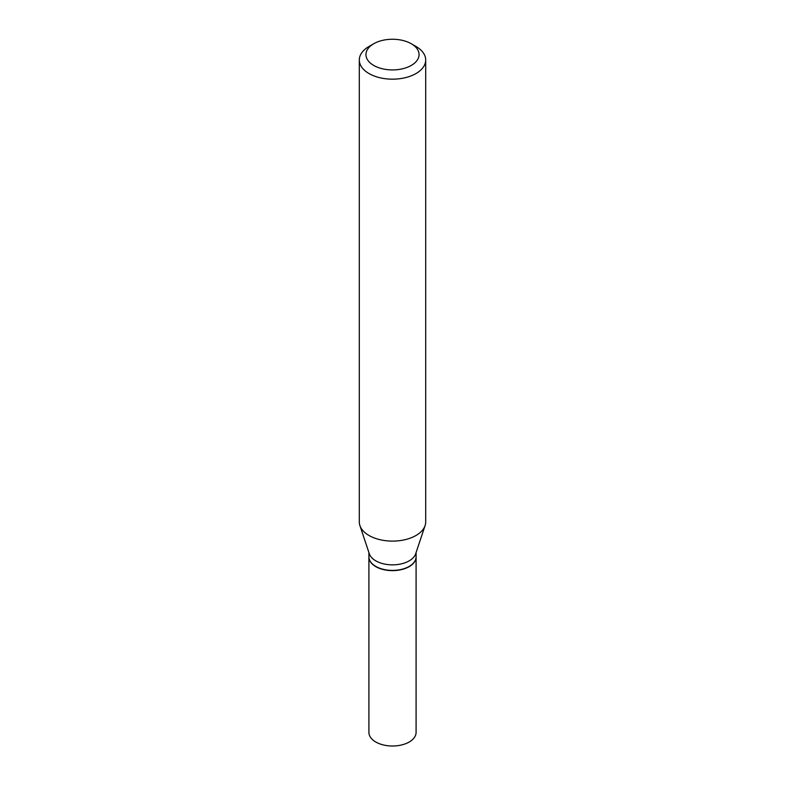 <?xml version="1.0" encoding="UTF-8"?>
<svg xmlns="http://www.w3.org/2000/svg" width="785" height="785" viewBox="0 0 785 785"><rect width="100%" height="100%" fill="white"/><g stroke="black" fill="none" stroke-linecap="round" stroke-linejoin="round"><path stroke-width="1.18" d="M368.911 556.908A23.589 13.62 0 0 0 368.911 557.016L368.911 732.395A23.589 13.62 0 0 0 383.472 744.975A23.589 13.62 0 0 0 409.181 742.021A23.589 13.62 0 0 0 416.089 732.395L416.089 557.016A23.589 13.62 0 0 0 416.089 556.908M368.911 557.016A23.589 13.62 0 0 0 383.472 569.596A23.589 13.62 0 0 0 409.181 566.642A23.589 13.62 0 0 0 416.089 557.016M368.911 552.532L368.911 556.791A23.589 13.62 0 0 0 375.819 566.417L376.025 566.534A23.305 13.453 0 0 0 408.975 566.534A23.305 13.453 0 0 0 409.073 566.476M376.025 566.534L375.819 566.417A23.589 13.62 0 0 0 409.181 566.417A23.589 13.62 0 0 0 416.089 556.791L416.089 552.532M373.719 65.43A26.562 15.337 0 0 0 411.281 65.43A26.562 15.337 0 0 0 411.281 43.744L415.971 46.452A33.196 19.164 0 0 1 425.696 60.003A33.196 19.164 0 0 1 405.207 77.715A33.196 19.164 0 0 1 369.028 73.554A33.196 19.164 0 0 1 359.304 60.003A33.196 19.164 0 0 1 369.028 46.452L373.719 43.744A26.562 15.337 0 0 0 373.719 65.43M359.304 60.003L359.304 521.937A33.196 19.164 0 0 0 359.903 525.567A33.196 19.164 0 0 0 369.028 535.488A33.196 19.164 0 0 0 402.224 540.266A33.196 19.164 0 0 0 425.097 525.567A33.196 19.164 0 0 0 425.696 521.937L425.696 60.003M359.903 525.567L369.342 553.817A23.589 13.62 0 0 0 375.819 560.863A23.589 13.62 0 0 0 399.408 564.258A23.589 13.62 0 0 0 415.658 553.817L425.097 525.567M415.971 46.452L411.281 43.744A26.562 15.337 0 0 0 373.719 43.744"/></g></svg>
